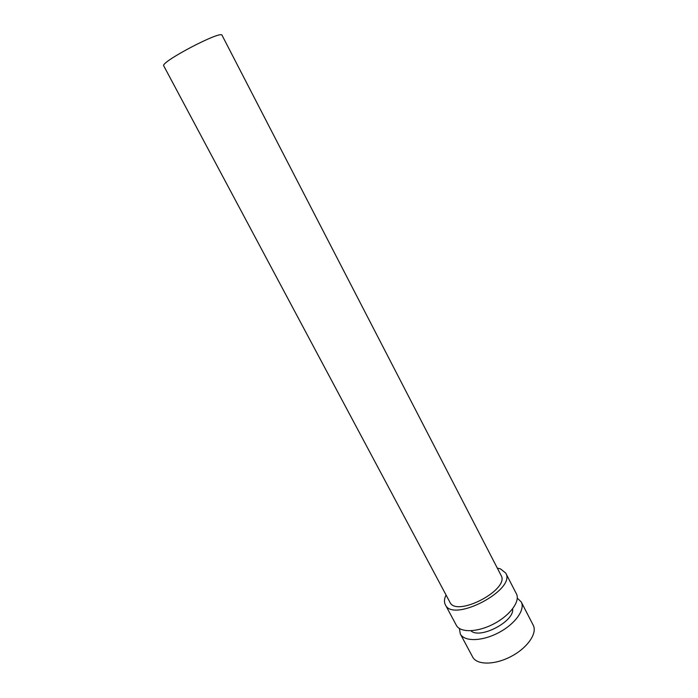 <?xml version="1.0" encoding="UTF-8"?>
<svg xmlns="http://www.w3.org/2000/svg" width="698" height="698" viewBox="0 0 698 698"><rect width="100%" height="100%" fill="white"/><g stroke="black" fill="none" stroke-linecap="round" stroke-linejoin="round"><path stroke-width="1.05" d="M222.06 35.301C221.545 29.848 159.58 62.384 163.768 65.9L449.87 602.165C456.222 617.8 510.282 589.417 501.024 575.309L222.06 35.301M497.299 568.111L500.449 568.87L505.701 573.032C516.668 589.644 452.775 623.183 445.333 604.721C443.972 602.051 444.207 598.814 446.048 595.019M505.701 573.032L516.398 593.789C520.464 601.205 510.177 615.339 493.87 623.838C477.615 632.432 460.139 632.877 456.352 625.312L445.333 604.721M512.611 608.857C514.819 621.264 479.858 639.621 470.897 630.756M517.288 598.09L521.258 601.973C525.454 609.633 515.089 624.108 498.538 632.728C482.048 641.453 464.249 641.767 460.322 633.959L459.38 628.497M521.258 601.973L533.211 625.19C537.591 633.208 527.47 647.945 511.023 656.504C494.638 665.185 476.76 665.142 472.651 656.993L460.322 633.959"/></g></svg>
